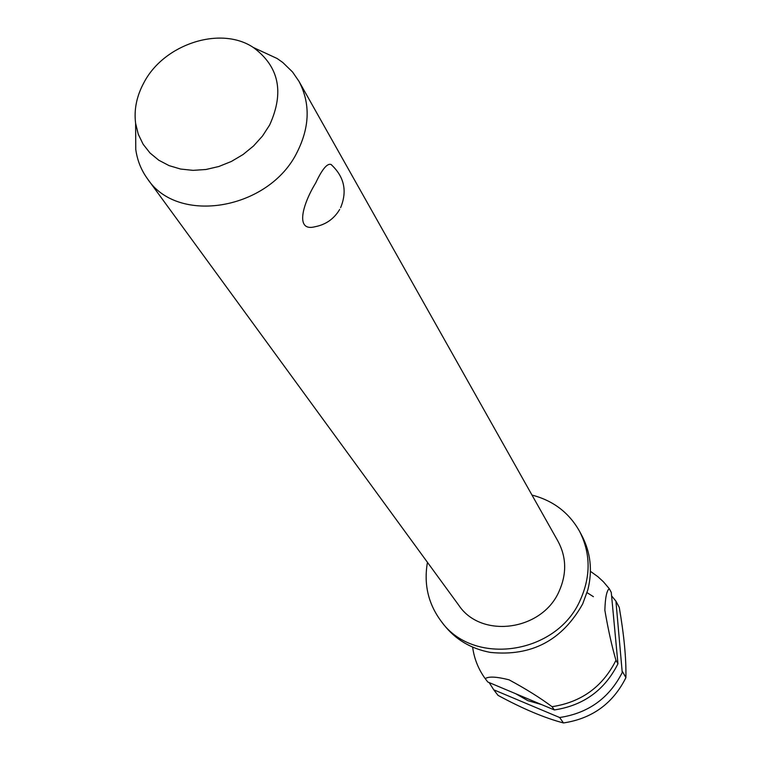 <?xml version="1.0" encoding="UTF-8"?>
<svg xmlns="http://www.w3.org/2000/svg" width="761" height="761" viewBox="0 0 761 761"><rect width="100%" height="100%" fill="white"/><g stroke="black" fill="none" stroke-linecap="round" stroke-linejoin="round"><path stroke-width="1.14" d="M427.454 562.341C423.677 584.039 428.148 603.54 440.885 620.862L443.872 624.762C455.506 639.563 471.011 648.781 490.398 652.415C531.444 656.591 562.208 640.429 582.688 603.92L587.882 589.689C592.61 570.541 590.65 552.61 582.003 535.887L579.692 531.549C569.209 512.781 553.304 500.624 531.996 495.078M147.415 178.702L458.797 605.28C481.133 639.05 542.032 630.926 559.078 591.364C566.84 573.937 566.507 557.29 558.079 541.394L298.911 81.227C310.431 103.077 309.87 126.697 297.199 152.067C269.223 209.76 177.732 225.313 147.415 178.702C141.156 170.036 137.275 160.305 135.772 149.498L135.658 131.33M339.672 209.446C334.041 218.883 325.841 224.638 315.073 226.73C294.811 232.076 302.555 204.357 315.663 183.03C322.065 169.342 327.182 163.149 331.025 164.452L331.834 165.118M440.885 620.862C472.79 666.798 556.843 654.764 580.358 599.877C590.897 576.144 590.679 553.371 579.692 531.549M515.796 693.766L527.896 700.662L541.499 704.553M559.649 717.518L563.473 722.95C544.6 717.984 522.788 708.786 498.036 695.373L493.746 689.789L559.649 717.518C588.282 713.181 609.142 698.189 622.241 672.543L615.925 601.142L619.264 607.402C624.068 635.245 626.284 658.645 625.903 677.585L622.584 671.801M563.473 722.95C591.887 718.66 612.586 703.782 625.571 678.327L625.903 677.585M590.422 571.33L597.908 576.705L603.321 581.689L609.266 588.672L611.273 592.419L617.942 663.735L615.944 660.272L615.601 661.033C602.284 687.04 581.1 702.26 552.039 706.693L554.331 709.946L487.782 681.999L485.214 678.65C478.384 669.223 474.189 658.712 472.629 647.116M269.641 125.004C284.481 92.319 279.059 66.492 253.375 47.515C220.804 25.579 164.148 43.91 144.019 82.464C136.685 95.934 133.879 109.546 135.61 123.282L138.274 134.24L143.135 144.257L150.031 153.018L158.773 160.219L169.085 165.622L180.633 169.047L193.047 170.359L205.927 169.503L218.835 166.507L231.354 161.465L243.063 154.531L253.565 145.941L262.526 135.991L269.641 125.004M260.681 50.892L277.156 58.521L282.778 62.488L292.519 71.953L298.911 81.227M489.142 682.569L493.746 689.789M554.331 709.946C583.259 705.542 604.348 690.389 617.599 664.486L617.942 663.735M615.944 660.272C611.834 646.079 608.134 629.423 604.862 610.284C605.223 597.785 606.688 590.574 609.266 588.672M485.214 678.65C488.552 676.263 496.495 676.653 509.033 679.811C526.051 689 540.386 697.961 552.039 706.693M615.925 601.142L611.597 595.882M616.201 645.138L614.641 628.424M593.418 596.691L587.045 592.638M253.375 47.515L277.156 58.521M340.614 207.667C347.463 191.068 344.267 176.666 331.025 164.452M135.61 123.282L135.772 149.498"/></g></svg>
